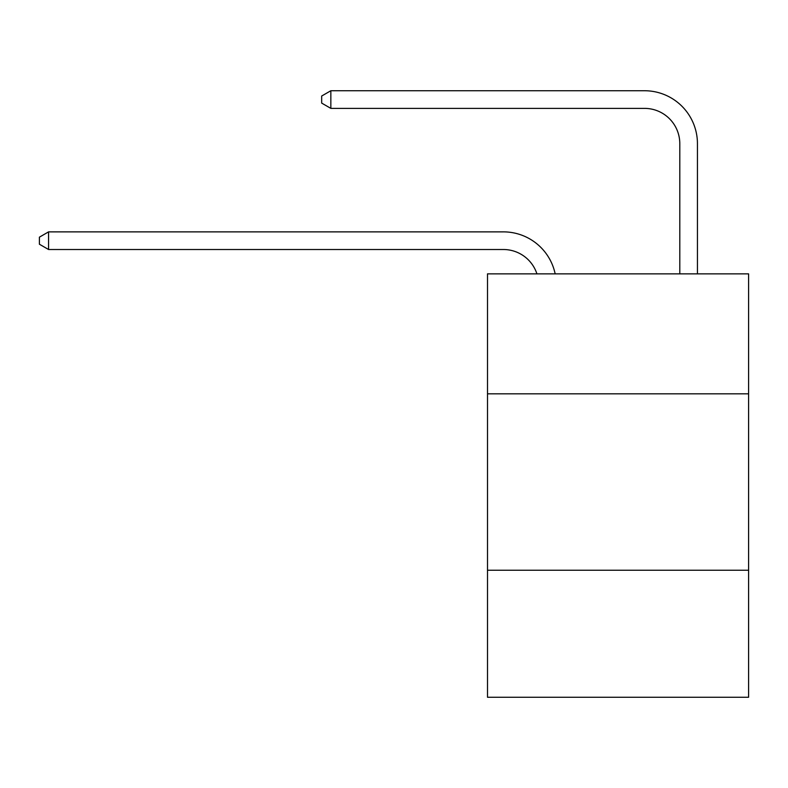 <?xml version="1.0" encoding="UTF-8"?>
<svg xmlns="http://www.w3.org/2000/svg" width="788" height="788" viewBox="0 0 788 788"><rect width="100%" height="100%" fill="white"/><g stroke="black" fill="none" stroke-linecap="round" stroke-linejoin="round"><path stroke-width="1.18" d="M748.6 393.823L748.6 273.86L487.506 273.86L487.506 393.823L748.6 393.823L748.6 697.262L487.506 697.262L487.506 393.823M748.6 570.246L487.506 570.246M503.374 231.869L48.57 231.869L503.374 231.869A52.924 52.924 137 0 1 555.166 273.86M679.798 273.86L679.798 143.662A35.283 35.283 64 0 0 644.515 108.38L330.842 108.38L321.671 103.09L321.671 96.028L330.842 90.738L644.515 90.738A52.924 52.924 -116 0 1 697.439 143.662L697.439 273.86M679.798 143.662A35.283 35.283 64 0 0 644.515 108.38A35.283 35.283 64 0 1 679.798 143.662A35.283 35.283 64 0 0 644.515 108.38A35.283 35.283 64 0 1 679.798 143.662A35.283 35.283 64 0 0 644.515 108.38A35.283 35.283 64 0 1 679.798 143.662A35.283 35.283 64 0 0 644.515 108.38A35.283 35.283 64 0 1 679.798 143.662A35.283 35.283 64 0 0 644.515 108.38A35.283 35.283 64 0 1 679.798 143.662A35.283 35.283 64 0 0 644.515 108.38A35.283 35.283 64 0 1 679.798 143.662A35.283 35.283 64 0 0 644.515 108.38M536.923 273.86A35.283 35.283 -43 0 0 503.374 249.51L48.57 249.51L39.4 244.221L39.4 237.168L48.57 231.869L48.57 249.51M330.842 108.38L330.842 90.738L644.515 90.738"/></g></svg>
